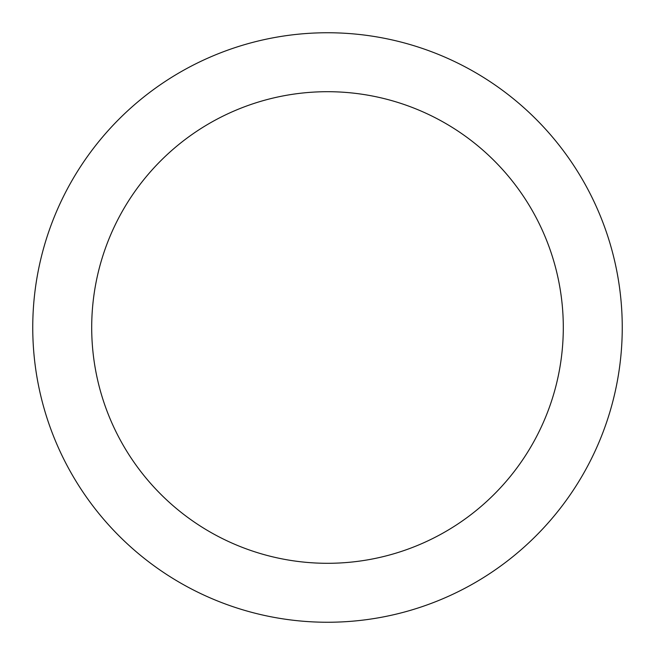 <?xml version="1.0" encoding="UTF-8"?>
<svg xmlns="http://www.w3.org/2000/svg" width="655" height="655" viewBox="0 0 655 655"><rect width="100%" height="100%" fill="white"/><g stroke="black" fill="none" stroke-linecap="round" stroke-linejoin="round"><path stroke-width="0.98" d="M32.75 327.5A294.75 294.75 0 0 0 327.5 622.25A294.75 294.75 0 0 0 622.25 327.5A294.75 294.75 0 0 0 327.5 32.75A294.75 294.75 0 0 0 32.75 327.5M563.3 327.5A235.8 235.8 0 0 1 327.5 563.3A235.8 235.8 0 0 1 91.7 327.5A235.8 235.8 0 0 1 327.5 91.7A235.8 235.8 0 0 1 563.3 327.5"/></g></svg>
